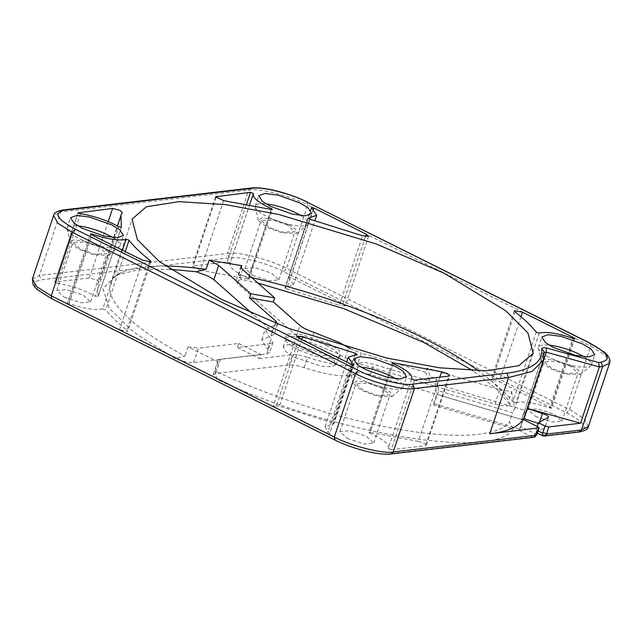 <?xml version="1.0" encoding="UTF-8"?>
<svg xmlns="http://www.w3.org/2000/svg" width="642" height="642" viewBox="0 0 642 642"><rect width="100%" height="100%" fill="white"/><g stroke="black" fill="none" stroke-linecap="round" stroke-linejoin="round"><path stroke-width="0.48" stroke-dasharray="3.21 2.41" d="M80.491 213.738L57.218 283.291C68.734 285.064 80.114 288.659 91.357 294.084L95.449 296.275L118.722 226.722M393.153 363.629L369.88 433.181L374.455 435.316C385.104 440.805 389.726 445.195 388.338 448.477L411.835 378.443M257.891 283.05L241.504 279.463L236.12 280.907L237.733 283.804L296.612 335.758C299.597 338.254 304.228 340.525 310.495 342.579L335.806 352.691L345.171 357.915L357.883 363.38L494.99 404.035C502.911 406.274 508.007 406.571 510.278 404.925L496.081 388.57L472.993 370.715M537.153 426.408L536.006 429.843L536.03 432.347L544.713 427.724C545.531 427.123 544.697 426.168 542.201 424.868L538.197 423.311M57.218 283.291C55.389 282.817 54.674 282.376 55.068 281.982L89.334 277.986L96.701 279.848L99.012 282.039L122.285 212.486M122.429 250.147L102.776 308.874L105.753 309.853L125.262 251.56M355.034 354.456L332.163 422.805L333.503 423.977L356.775 354.424M439.826 377.183L418.359 441.351L424.025 443.141L426.376 445.259L425.51 445.692L448.782 376.14M223.641 200.649L200.368 270.21L192.351 266.294L193.226 265.86L227.228 261.888L230.133 263.108L253.405 193.555M271.197 209.436L248.39 278.323L271.662 208.77M78.075 212.566L54.803 282.119L78.34 212.43M121.394 227.172L98.122 296.724L121.402 227.26M122.325 212.414L97.672 284.944L98.122 296.724L95.449 296.275M149.722 262.177L126.988 330.14C117.895 323.006 110.817 316.241 105.753 309.853M102.776 308.874C95.642 310.535 84.399 308.794 69.055 303.65L92.031 234.98M91.212 234.579L67.94 304.131L67.233 303.497L90.506 233.937M126.988 330.14L127.718 331.272L119.484 329.844L67.94 304.131C66.88 303.369 67.249 303.209 69.055 303.65M352.811 364.046L329.539 433.599L325.053 426.753L333.928 423.84L357.201 354.288M332.163 422.805L279.439 406.193L301.724 339.594M299.02 338.246L275.747 407.798L273.396 405.688L279.439 406.193M275.747 407.798L327.292 433.511L350.564 363.958M327.292 433.511C329.105 434.185 329.852 434.217 329.539 433.599L353.036 364.391M369.88 433.181L368.949 432.443L370.081 432.395L393.353 362.842M414.507 380.136L391.235 449.697L388.338 448.477M391.235 449.697L425.51 445.692M418.359 441.351L370.081 432.395M574.775 338.503L551.502 408.063L499.251 381.709L491.018 380.281L491.748 381.412C500.832 388.546 507.91 395.312 512.974 401.699L536.247 332.147M539.224 333.126L515.951 402.678L512.974 401.699M515.951 402.678C523.086 401.017 534.329 402.759 549.68 407.903L572.953 338.35M574.068 337.869L550.796 407.421C551.855 408.184 551.486 408.344 549.68 407.903M368.604 236.312L345.332 305.873L342.98 303.754L290.553 277.601C288.715 276.919 287.977 276.903 288.338 277.537L311.354 207.615M311.611 207.984L288.338 277.537L293.41 284.831L285.321 287.608L308.593 218.055M309.95 219.227L286.677 288.78L284.92 287.744L308.192 218.192M286.677 288.78L339.297 305.359L362.57 235.807M345.332 305.873L339.297 305.359M200.368 270.21L247.972 279.005L271.245 209.452M248.39 278.323L249.096 278.957L247.972 279.005M248.181 278.227C234.787 272.023 228.769 266.984 230.133 263.108L249.529 204.942M253.413 193.531L230.133 263.108M252.515 275.274L269.295 280.811L278.861 279.848L271.333 273.083L254.553 267.545L244.987 268.508L252.515 275.274M535.605 416.506L552.393 422.043L561.959 421.072L554.431 414.307L537.643 408.769L528.077 409.74L535.605 416.506M347.394 438.47L364.183 444.007L373.74 443.044L366.221 436.279L349.433 430.742L339.867 431.705L347.394 438.47M64.304 297.246L81.085 302.783L90.65 301.812L83.123 295.047L66.343 289.51L56.777 290.481L64.304 297.246M294.943 357.458L321.169 366.109L331.505 366.807L336.111 364.6L333.583 359.897L324.354 354.031L298.129 345.38L287.793 344.682L283.186 346.889L285.714 351.591L294.943 357.458M169.705 269.239L137.878 269.873L115.632 275.29L103.009 288.78L109.309 308.401L133.945 332.355L175.154 358.581C183.082 361.542 189.246 362.834 193.651 362.473L266.911 353.927L269.52 352.618L261.703 339.843L274.19 334.426L272.593 331.529L252.458 313.761M544.151 352.33L544.047 351.367L521.697 419.499L370.362 374.631C362.842 372.52 357.947 372.135 355.684 373.483C347.362 377.921 330.148 375.971 304.059 367.625C297.744 365.539 292.736 364.648 289.028 364.961L215.768 373.508L213.152 374.816L216.924 379.422C334.474 434.449 496.049 460.94 513.167 428.655L433.807 405.126L433.551 403.537L519.924 429.145L519.129 430.437L523.078 419.387M533.775 437.29L532.354 437.033L389.542 453.701C378.371 455.29 352.233 448.678 335.044 439.914L51.954 298.69C33.352 288.619 29.692 282.328 40.984 279.816L229.194 257.851C240.365 256.262 266.494 262.875 283.684 271.638L566.782 412.862C585.376 422.934 589.035 429.225 577.752 431.737L545.692 435.477M548.14 417.501L545.026 427.403L548.445 417.172M524.073 418.672L521.681 419.066L543.926 352.578L543.301 360.122M287.423 225.005L273.452 220.045L261.077 220.439L268.597 227.204L282.568 232.163L294.943 231.77L287.423 225.005M570.513 366.237L556.542 361.269L544.167 361.663L551.695 368.428L565.666 373.395L578.041 373.002L570.513 366.237M382.303 388.201L368.331 383.242L355.957 383.635L363.484 390.4L377.456 395.36L389.83 394.966L382.303 388.201M99.205 246.977L85.242 242.01L72.867 242.411L80.386 249.176L94.358 254.136L106.733 253.742L99.205 246.977M327.091 345.845A27.903 7.174 18.5 0 0 285.923 338.711A27.903 7.174 18.5 0 0 286.276 340.838A27.903 7.174 18.5 0 0 297.679 349.28A27.903 7.174 18.5 0 0 337.291 357.907A27.903 7.174 18.5 0 0 338.848 356.414A27.903 7.174 18.5 0 0 327.091 345.845M494.99 404.035L499.789 389.71L426.906 368.107L425.534 372.2L361.31 353.156L357.883 363.38M350.042 348.542L361.31 353.156M251.8 277.673A211.499 54.385 18.5 0 0 238.76 274.904L241.504 279.463M510.278 404.925L508.568 400.841A211.499 54.385 18.5 0 0 478.475 370.843M271.068 335.782L274.495 325.55L277.633 324.13M274.495 325.55L265.13 329.611L270.988 339.193L267.57 349.425M266.911 353.927L270.338 343.695L272.946 342.387L270.988 339.193M270.338 343.695L237.396 347.539L238.76 343.446L198.442 348.157L193.651 362.473M165.243 266.037A211.499 54.385 18.5 0 0 122.325 272.248A211.499 54.385 18.5 0 0 110.504 283.555A211.499 54.385 18.5 0 0 184.96 356.077L175.154 358.581M433.551 403.537L436.632 394.332L434.907 383.643L436.616 378.531L430.557 376.734L426.906 368.107M523.262 419.475L523.005 419.94L436.632 394.332M523.005 419.94L519.924 429.145M513.167 428.655L509.443 421.93L512.525 412.726L438.598 390.801L433.807 405.126M216.924 379.422L215.19 371.156A211.499 54.385 18.5 0 0 509.443 421.93M238.76 343.446L260.941 354.472L259.569 358.565L237.396 347.539M260.941 354.472L220.559 359.191L217.951 360.499L218.264 361.952L188.042 346.873L184.96 356.077M304.059 367.625L307.478 357.401C301.17 355.315 296.163 354.424 292.455 354.729L259.569 358.565M307.478 357.401C333.575 365.747 350.781 367.697 359.103 363.252L355.684 373.483M425.534 372.2L429.185 380.826L373.788 364.399C366.293 362.305 361.398 361.928 359.103 363.252M521.697 419.499L524.779 410.294L434.907 383.643M429.185 380.826L430.557 376.734M542.474 435.725L537.386 433.189M288.892 224.836L295.497 228.977L297.085 233.367L281.918 232.781L267.128 227.372L258.405 220.423L261.503 217.959L271.301 218.786L288.892 224.836M571.982 366.06L578.586 370.209L580.175 374.591L565.008 374.013L550.226 368.604L541.503 361.655L544.601 359.183L554.399 360.01L571.982 366.06M383.772 388.033L390.376 392.174L391.965 396.563L376.798 395.978L362.008 390.569L353.293 383.619L356.39 381.155L366.189 381.974L383.772 388.033M100.682 246.801L107.278 250.95L108.867 255.339L93.708 254.754L78.918 249.345L70.195 242.395L73.292 239.923L83.091 240.75L100.682 246.801M328.953 343.663L301.74 334.522L287.616 333.872L284.871 338.254L297.19 347.37L317.413 354.906L339.963 356.687L339.128 350.195L328.953 343.663M499.789 389.71L511.65 391.636L508.568 400.841M438.598 390.801L436.616 378.531M511.65 391.636L514.732 408.569L512.525 412.726M238.76 274.904L241.119 267.85M215.19 371.156L218.264 361.952M188.042 346.873L198.442 348.157M524.779 410.294L524.137 417.404M535.452 436.359L535.155 433.751L535.789 433.454L536.511 434.746M300.938 215.576A27.903 7.174 -161.5 0 1 308.232 223.705A27.903 7.174 -161.5 0 1 307.55 224.668A27.903 7.174 -161.5 0 1 267.072 216.571A27.903 7.174 -161.5 0 1 255.283 207.181A27.903 7.174 -161.5 0 1 255.315 206.002A27.903 7.174 -161.5 0 1 266.029 203.899M112.727 237.548A27.903 7.174 -161.5 0 1 120.022 245.677A27.903 7.174 -161.5 0 1 119.34 246.632A27.903 7.174 -161.5 0 1 78.862 238.535A27.903 7.174 -161.5 0 1 67.073 229.146A27.903 7.174 -161.5 0 1 67.105 227.966A27.903 7.174 -161.5 0 1 77.818 225.872M395.817 378.772A27.903 7.174 -161.5 0 1 403.12 386.901A27.903 7.174 -161.5 0 1 402.43 387.864A27.903 7.174 -161.5 0 1 361.952 379.767A27.903 7.174 -161.5 0 1 350.171 370.378A27.903 7.174 -161.5 0 1 350.195 369.198A27.903 7.174 -161.5 0 1 360.916 367.096M584.027 356.808A27.903 7.174 -161.5 0 1 591.33 364.937A27.903 7.174 -161.5 0 1 590.64 365.892A27.903 7.174 -161.5 0 1 550.162 357.795A27.903 7.174 -161.5 0 1 538.381 348.405A27.903 7.174 -161.5 0 1 538.405 347.226A27.903 7.174 -161.5 0 1 549.127 345.131M345.171 357.915L348.598 347.683M539.079 423.6L539.593 422.051M89.334 277.986L108.201 221.602M227.228 261.888L246.472 204.373M519.129 430.437L532.354 437.033L535.155 433.751L520.686 426.545M119.484 329.844L142.757 260.291M520.991 316.739L499.251 381.709M515.02 311.86L491.748 381.412M313.376 209.396L290.553 277.601M342.98 303.754L365.458 236.585M216.057 197.616L193.226 265.86M313.922 332.347L310.495 342.579M296.612 335.758L300.031 325.526M242.524 269.48L237.733 283.804M272.593 331.529L275.37 323.239M220.559 359.191L215.768 373.508M289.028 364.961L292.455 354.729M370.362 374.631L373.788 364.399M536.006 429.843L538.148 430.91M579.164 431.994L577.752 431.737M542.947 435.798L544.36 436.054M546.398 434.626L546.647 434.064M588.385 426.505L583.971 418.656L569.574 409.588L566.782 412.862M609.603 363.083L605.189 355.243L590.792 346.174L569.574 409.588L286.476 268.364L283.684 271.638M590.054 343.31L590.792 346.174L307.695 204.95L286.476 268.364C270.017 259.504 237.62 251.311 227.565 253.454L229.194 257.851M306.956 202.086L307.695 204.95C291.243 196.091 258.838 187.889 248.783 190.04L227.565 253.454L39.355 275.426L40.984 279.816M251.046 188.042L248.783 190.04L60.573 212.012L39.355 275.426L32.405 278.917M51.48 298.618L51.954 298.69M334.578 439.842L335.044 439.914M390.954 453.958L389.542 453.701M62.836 210.006L60.573 212.012L53.623 215.495M535.789 433.454L537.988 426.818M97.68 284.944L117.406 225.984M325.053 426.753L346.704 362.032M293.41 284.831L314.893 220.631M244.987 268.508L261.077 220.439M278.861 279.848L294.943 231.77M528.085 409.74L544.167 361.663M561.951 421.072L578.041 373.002M339.875 431.705L355.957 383.635M373.74 443.044L389.83 394.966M56.777 290.481L72.867 242.411M90.65 301.812L106.733 253.742M285.923 338.711L283.186 346.889M338.848 356.414L336.111 364.6M277.617 324.194L274.19 334.426M261.703 339.843L265.13 329.619M272.946 342.387L269.52 352.618M122.325 272.248L115.632 275.29M150.99 261.719L127.718 331.272M296.668 336.127L273.396 405.688M392.222 362.89L368.949 432.443M426.376 445.259L449.649 375.706M514.29 310.728L491.018 380.281M215.624 196.741L192.351 266.294M249.096 278.957L272.368 209.404M286.276 340.838L284.871 338.254M337.291 357.907L339.963 356.687M240.919 266.59L236.128 280.907M110.504 283.555L132.067 219.115M533.213 353.333L514.732 408.569M217.951 360.499L213.16 374.816M255.315 206.002L258.734 195.77M308.232 223.705L311.659 213.481M67.105 227.966L70.524 217.742M120.022 245.677L123.449 235.445M350.195 369.198L353.622 358.966M403.12 386.901L406.538 376.677M538.405 347.226L541.832 337.002M591.33 364.937L594.749 354.705M258.405 220.423L255.283 207.181M297.085 233.367L307.55 224.668M541.503 361.655L538.381 348.405M580.175 374.591L590.64 365.892M353.293 383.619L350.171 370.378M391.965 396.563L402.43 387.864M70.195 242.395L67.073 229.146M108.867 255.339L119.34 246.632"/><path stroke-width="0.96" d="M122.325 212.414L120.945 215.391L121.394 227.172L118.722 226.722L114.629 224.531C103.394 219.107 92.007 215.511 80.491 213.738C78.661 213.264 77.947 212.823 78.34 212.43L78.075 212.566M441.632 371.79L447.297 373.588L449.649 375.706L448.782 376.14L414.507 380.136L411.61 378.924C412.999 375.642 408.376 371.261 397.727 365.763L393.153 363.629L392.222 362.89L393.353 362.842L441.632 371.79L439.826 377.183M350.042 348.542L339.225 342.459L313.922 332.347C307.662 330.293 303.04 328.022 300.031 325.526L273.356 301.989L274.728 297.896L242.524 269.48L240.919 266.59L241.841 265.7L241.119 267.85M538.148 430.91L542.209 432.933L542.819 432.644L545.042 425.999L538.405 422.685L548.14 417.501C548.934 416.891 548.099 415.944 545.628 414.636L527.491 408.448L580.529 423.214L548.725 426.93L546.647 434.064L581.435 429.988L579.164 431.994L544.36 436.054L546.398 434.626M122.285 212.486L119.974 210.295L112.607 208.433L78.204 212.823M125.262 251.56L129.026 240.301L128.384 239.851L126.049 239.322L122.429 250.147M346.704 362.032L348.325 357.201L356.775 354.424L355.435 353.252L355.034 354.456M249.529 204.942L253.405 193.555L250.5 192.335L215.624 196.741L223.641 200.649L271.245 209.452L272.368 209.404L271.454 208.674L271.197 209.436M271.422 209.485L271.662 208.77M252.458 313.761L213.866 279.711L208.417 276.269L196.219 271.751L206.074 269.343L209.148 260.138L241.841 265.7M274.728 297.896L250.862 293.803L218.657 265.395L209.148 260.138M472.993 370.715L423.76 342.427L343.839 308.65L257.891 283.05M196.219 271.751L169.705 269.239M538.197 423.311L524.073 418.672L546.318 352.185L546.326 347.924C543.301 347.483 541.776 347.755 541.76 348.742C543.156 361.96 531.544 370.097 506.915 373.163L412.814 384.149C403.505 386.139 373.54 378.555 358.316 370.362L75.226 229.138C56.865 219.123 53.214 212.839 64.256 210.263L252.467 188.299C261.767 186.308 291.733 193.892 306.956 202.086L590.054 343.31C608.407 353.325 612.067 359.608 601.024 362.184L598.545 362.473L599.347 366.959L580.529 423.214M523.655 418.632L524.073 418.672M129.026 240.301C134.09 246.688 141.168 253.454 150.252 260.588L149.722 262.177M150.252 260.588L150.99 261.719L142.757 260.291L91.212 234.579C90.153 233.816 90.522 233.656 92.328 234.097C107.671 239.241 118.914 240.983 126.049 239.322M348.325 357.201L352.651 364.528M353.036 364.391L352.811 364.046C353.124 364.664 352.378 364.632 350.564 363.958L299.02 338.246L296.668 336.127L302.711 336.641L355.435 353.252M573.828 338.591L574.068 337.869L522.516 312.156L514.29 310.728L515.02 311.86C524.105 318.994 531.183 325.759 536.247 332.147L539.224 333.126C546.358 331.465 557.601 333.206 572.953 338.35C574.75 338.791 575.128 338.631 574.068 337.869L574.775 338.503M308.433 218.545L308.593 218.055L309.95 219.227L362.57 235.807L368.604 236.312L366.253 234.202L313.826 208.048C311.988 207.366 311.25 207.35 311.611 207.984L316.683 215.279L308.192 218.192M253.413 193.531L253.405 193.555C252.041 197.431 258.06 202.471 271.454 208.674M478.475 370.843A211.499 54.385 18.5 0 0 422.532 337.652A211.499 54.385 18.5 0 0 251.8 277.673M250.862 293.803L249.489 297.896L273.356 301.989M277.633 324.13L276.012 321.297L249.489 297.896M206.074 269.343A211.499 54.385 18.5 0 0 165.243 266.037M546.647 434.064C544.223 436.183 542.747 435.806 542.209 432.933L542.947 435.798L545.692 435.477M32.405 278.917L53.623 215.495L58.037 223.344L72.434 232.412L51.216 295.826L334.305 437.05C350.765 445.909 383.162 454.111 393.217 451.96L536.038 435.292L533.775 437.29L390.954 453.958C378.764 455.627 352.338 448.83 334.578 439.842L51.48 298.618L37.372 289.678L35.069 287.407L33.055 284.55L32.405 278.917L36.819 286.757L51.216 295.826L51.954 298.69M444.095 273.211L376.284 243.984L278.62 214.428L225.647 204.637L179.038 201.644L146.416 206.756L132.067 219.115L137.356 239.53L159.417 261.607L221.185 299.236L288.996 328.463L386.653 358.019L439.626 367.81L486.243 370.803L518.856 365.691L533.213 353.333L527.917 332.917L505.856 310.84L444.095 273.211M356.775 354.424L357.201 354.288M90.506 233.937L91.212 234.579M270.491 206.339L292.319 214.099L305.464 215.784L311.659 213.481L308.048 207.872L299.902 202.912L278.066 195.152L264.929 193.467L258.734 195.77L262.345 201.379L270.491 206.339M82.28 228.311L104.108 236.063L117.245 237.749L123.449 235.445L119.837 229.844L111.692 224.877L89.856 217.124L76.719 215.439L70.524 217.742L74.135 223.344L82.28 228.311M365.378 369.535L387.206 377.295L400.343 378.981L406.538 376.677L402.935 371.068L394.782 366.109L372.954 358.348L359.817 356.663L353.622 358.966L357.225 364.576L365.378 369.535M553.589 347.571L575.417 355.323L588.553 357.008L594.749 354.705L591.146 349.104L582.992 344.136L561.164 336.384L548.027 334.691L541.832 337.002L545.435 342.603L553.589 347.571M524.137 417.404L523.262 419.475M538.405 422.685L537.153 426.408M536.953 434.482L539.16 427.877L489.718 433.815C507.324 431.721 518.439 426.906 523.078 419.387L537.988 426.818L538.726 428.094L535.452 436.359L536.728 434.65M266.029 203.899A27.903 7.174 -161.5 0 1 296.476 213.136A27.903 7.174 -161.5 0 1 300.938 215.576M77.818 225.872A27.903 7.174 -161.5 0 1 108.265 235.108A27.903 7.174 -161.5 0 1 112.727 237.548M360.916 367.096A27.903 7.174 -161.5 0 1 391.363 376.332A27.903 7.174 -161.5 0 1 395.817 378.772M549.127 345.131A27.903 7.174 -161.5 0 1 579.574 354.368A27.903 7.174 -161.5 0 1 584.027 356.808M546.543 433.583L542.819 432.644M545.042 425.999L548.725 426.93M539.593 422.051L542.498 413.368M108.201 221.602L112.607 208.433M246.472 204.373L250.5 192.335M92.031 234.98L92.328 234.097M301.724 339.594L302.711 336.641M393.097 363.605L393.353 362.842M522.516 312.156L520.991 316.739M313.826 208.048L313.376 209.396M365.458 236.585L366.253 234.202M216.498 196.308L216.057 197.616M218.657 265.395L213.866 279.711M275.37 323.239L276.012 321.297M601.024 362.184L602.653 366.574L581.435 429.988L588.385 426.505C588.241 428.968 585.167 430.798 579.164 431.994M358.316 370.362L355.524 373.636L334.305 437.05L335.044 439.914M75.226 229.138L72.434 232.412L355.524 373.636C371.983 382.496 404.38 390.689 414.443 388.546L393.217 451.96L390.954 453.958M598.545 362.473L546.326 347.924M590.054 343.31L604.644 352.33L607.581 355.363C609.756 358.348 610.43 360.924 609.603 363.083L602.653 366.574L599.347 366.959L546.318 352.185L543.91 352.763M489.718 433.815L508.544 377.56L414.443 388.546L412.814 384.149M306.956 202.086L590.52 343.382M252.467 188.299L251.046 188.042C263.236 186.373 289.67 193.17 307.43 202.158M64.256 210.263L62.836 210.006L251.046 188.042M506.915 373.163L508.544 377.56L532.106 371.437L543.301 360.122L524.129 417.404M541.76 348.742L544.047 351.367L543.301 360.122M117.406 225.984L120.848 215.704M314.893 220.631L316.683 215.279M544.36 436.054L542.474 435.725L537.386 433.189M609.603 363.083L588.385 426.505M535.195 436.785L533.775 437.29M53.623 215.495C53.767 213.032 56.841 211.202 62.836 210.006"/></g></svg>
